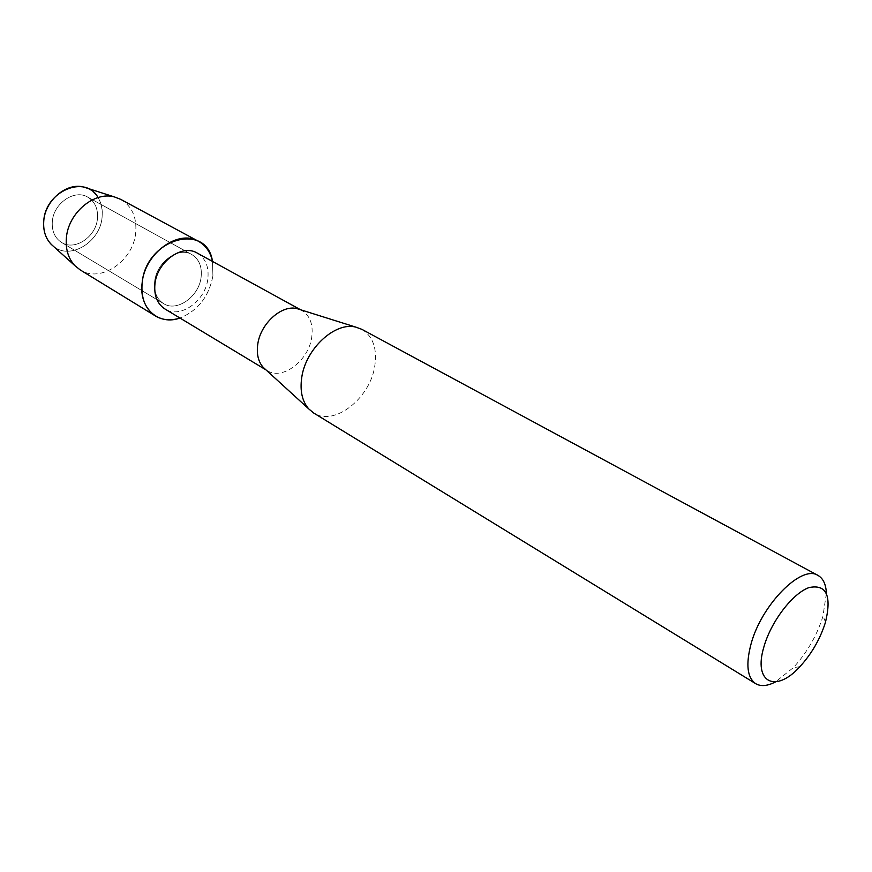 <?xml version="1.0" encoding="UTF-8"?>
<svg xmlns="http://www.w3.org/2000/svg" width="872" height="872" viewBox="0 0 872 872"><rect width="100%" height="100%" fill="white"/><g stroke="black" fill="none" stroke-linecap="round" stroke-linejoin="round"><path stroke-width="0.65" stroke-dasharray="4.36 3.27" d="M97.446 218.6C96.116 236.813 74.839 251.18 61.574 242.449C54.794 238.012 51.71 231.036 52.32 221.543C53.465 203.34 74.556 188.952 87.68 197.083C94.928 201.574 98.187 208.746 97.446 218.6C96.116 236.813 74.839 251.18 61.574 242.449C54.794 238.012 51.71 231.036 52.32 221.543C53.465 203.34 74.556 188.952 87.68 197.083C94.928 201.574 98.187 208.746 97.446 218.6M86.764 188.047C97.936 193.29 103.049 203.002 102.1 217.161C100.335 242.078 69.934 260.586 53.301 246.209C69.934 260.586 100.335 242.078 102.1 217.161C102.841 209.77 101.49 203.241 98.067 197.563M201.116 277.089C199.176 296.48 176.896 312.416 163.533 303.576C156.698 299.074 153.745 291.749 154.649 281.623C156.393 262.21 178.542 246.242 191.764 254.515C199.067 259.071 202.184 266.603 201.116 277.089C199.176 296.48 176.896 312.416 163.533 303.576C156.698 299.074 153.745 291.749 154.649 281.623C156.393 262.21 178.542 246.242 191.764 254.515C199.067 259.071 202.184 266.603 201.116 277.089M197.181 253.033C205.53 258.232 209.084 266.832 207.841 278.811C205.596 300.927 180.21 319.108 164.982 309.004M212.91 275.944C208.931 296.6 197.955 310.628 179.959 318.029C197.955 310.628 208.931 296.6 212.91 275.944L212.517 261.447L212.91 275.944M300.077 309.593L301.767 310.41C310.083 315.631 313.397 324.591 311.729 337.279C308.699 360.681 282.31 380.726 267.137 370.589L265.589 369.532M361.858 329.333C373.063 336.363 377.358 348.68 374.742 366.295C370.022 398.515 333.987 426.735 313.702 413.023M826.394 593.331L822.863 616.646C816.748 635.873 806.894 652.877 793.313 667.679L775.404 681.948M120.739 199.372C132.01 206.272 136.991 217.411 135.694 232.802C133.362 261 100.487 283.465 80.169 269.895M61.574 242.449L163.533 303.576L61.574 242.449M265.971 369.881L267.137 370.589M799.886 666.666L793.313 667.679M825.49 622.172L823.059 615.981M300.567 309.745L301.767 310.41M87.68 197.083L191.764 254.515L87.68 197.083"/><path stroke-width="1.31" d="M86.764 188.047L83.984 187.153C66.948 182.085 45.148 200.189 43.764 220.932C43.033 230.47 45.486 238.252 51.132 244.258L53.301 246.209C46.183 240.225 43.001 231.799 43.764 220.932C45.388 190.935 85.576 174.302 98.067 197.563M265.971 369.881L164.982 309.004C157.243 303.881 153.897 295.564 154.933 284.043C156.916 261.905 182.161 243.659 197.181 253.033L300.567 309.745M179.959 318.029C158.65 325.932 138.594 308.165 142.158 282.844C145.886 238.492 206.828 221.51 212.517 261.447C210.49 252.182 205.814 245.468 198.478 241.315C178.411 228.933 144.719 253.283 142.158 282.844C140.839 298.115 145.286 309.178 155.499 316.013C162.781 320.264 170.934 320.94 179.959 318.029M265.589 369.532L263.224 367.374C258.297 361.76 256.466 354.152 257.72 344.56C260.259 323.795 281.623 304.47 297.025 308.633L300.077 309.593M775.404 681.948C767.436 686.09 760.875 686.667 755.697 683.681L313.702 413.023L308.753 408.913C302.17 401.36 299.837 390.928 301.723 377.62C305.582 348.778 335.197 321.517 355.809 327.12L361.858 329.333L817.991 575.422C823.168 578.387 825.969 584.36 826.394 593.331M755.697 683.681C747.25 677.697 745.669 664.562 750.966 644.277C761.289 604.863 801.641 564.173 817.991 575.422M825.326 622.739C820.04 639.274 811.559 653.924 799.886 666.666C775.709 693.6 752.874 682.82 763.981 646.621C771.121 621.42 792.626 593.363 808.987 587.586C826.362 583.968 831.855 595.5 825.49 622.172L825.326 622.739M155.499 316.013L80.169 269.895L75.003 265.764C68.332 258.635 65.454 249.348 66.392 237.871C68.201 212.91 94.416 190.968 114.581 196.985L120.739 199.372L198.478 241.315M263.224 367.374L308.753 408.913M297.025 308.633L355.809 327.12M51.132 244.258L75.003 265.764M83.984 187.153L114.581 196.985"/></g></svg>
